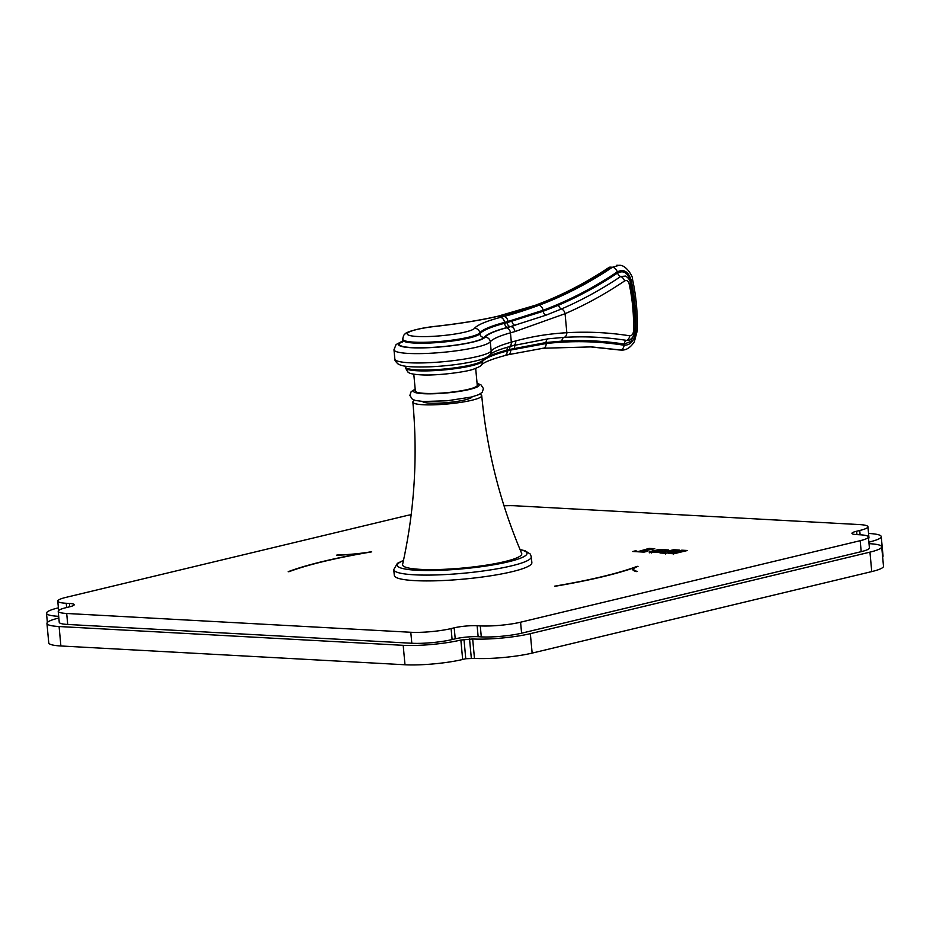 <?xml version="1.0" encoding="UTF-8"?>
<svg xmlns="http://www.w3.org/2000/svg" width="930" height="930" viewBox="0 0 930 930"><rect width="100%" height="100%" fill="white"/><g stroke="black" fill="none" stroke-linecap="round" stroke-linejoin="round"><path stroke-width="1.4" d="M59.09 626.529L60.892 645.978A40.955 5.987 174.7 0 1 48.755 642.886L46.953 623.437A40.955 5.987 -5.3 0 0 59.09 626.529L403.19 645.327A40.955 5.987 -5.3 0 0 460.862 640.038L472.673 638.957A40.955 5.987 -5.3 0 0 530.332 633.667L869.945 552.141A40.955 5.987 -5.3 0 0 881.698 546.782A40.955 5.987 -5.3 0 0 869.562 543.69L869.015 543.655M60.892 645.978L404.992 664.764A40.955 5.987 174.7 0 0 462.663 659.475L465.767 658.731L463.965 639.294M530.332 633.667L532.146 653.104A40.955 5.987 174.7 0 1 474.474 658.394L465.767 658.731M532.146 653.104L871.747 571.59A40.955 5.987 174.7 0 0 883.5 566.219L881.698 546.782M868.876 542.097L869.492 541.957A40.955 5.987 -5.3 0 0 881.245 536.587L883.047 556.024A40.955 5.987 174.7 0 1 882.64 556.989M881.245 536.587A40.955 5.987 -5.3 0 0 869.108 533.495L868.562 533.46M58.846 618.043L58.706 618.066A40.955 5.987 -5.3 0 0 46.953 623.437M58.392 607.848L58.253 607.883A40.955 5.987 -5.3 0 0 46.5 613.242A40.955 5.987 -5.3 0 0 58.625 616.334L58.683 616.346M868.539 538.528A28.621 4.185 -5.3 0 0 868.957 537.726L867.934 526.74A28.621 4.185 -5.3 0 0 859.46 524.578L515.36 505.781A28.621 4.185 -5.3 0 0 504.014 505.804M411.176 514.697A28.621 4.185 -5.3 0 0 405.585 515.859L65.972 597.374A28.621 4.185 -5.3 0 0 57.765 601.117A28.621 4.185 -5.3 0 0 66.239 603.279L69.39 603.454A16.287 2.383 174.7 0 1 74.214 604.686A16.287 2.383 174.7 0 1 69.541 606.825L66.437 607.569A28.621 4.185 -5.3 0 0 58.218 611.312L59.241 622.298A28.621 4.185 -5.3 0 0 67.716 624.46L411.816 643.258A28.621 4.185 -5.3 0 0 452.108 639.561L455.223 638.817A16.287 2.383 -5.3 0 1 478.148 636.713L481.298 636.887A28.621 4.185 -5.3 0 0 521.591 633.191L861.203 551.664A28.621 4.185 -5.3 0 0 869.411 547.921L868.399 536.936A28.621 4.185 -5.3 0 0 859.925 534.773L856.774 534.599A16.287 2.383 174.7 0 1 851.95 533.367A16.287 2.383 174.7 0 1 856.623 531.239L859.727 530.495A28.621 4.185 -5.3 0 0 867.934 526.74M58.218 611.312A28.621 4.185 -5.3 0 0 66.693 613.475L410.793 632.272A28.621 4.185 -5.3 0 0 451.097 628.575L454.2 627.831A16.287 2.383 174.7 0 1 477.125 625.727L480.275 625.902A28.621 4.185 -5.3 0 0 520.579 622.205L860.18 540.69A28.621 4.185 -5.3 0 0 868.399 536.936M637.12 566.358L637.992 566.347A38.874 5.685 -5.3 0 0 633.737 569.416A38.874 5.685 -5.3 0 0 637.469 571.439L636.585 571.59A39.862 5.824 -5.3 0 1 632.76 569.509A39.862 5.824 -5.3 0 1 634.19 567.73A197.358 28.83 -5.3 0 1 554.966 586.284L554.513 586.191A196.369 28.691 -5.3 0 0 637.12 566.358L637.155 566.684M336.951 555.024A38.874 5.685 174.7 0 0 371.186 551.781L371.651 551.862A196.369 28.691 174.7 0 0 289.032 571.694L288.161 571.706A197.358 28.83 174.7 0 1 364.176 552.99A39.862 5.824 174.7 0 1 336.544 555.198L336.974 555.187M668.147 553.443L673.866 553.757L687.456 550.49L681.737 550.176L677.226 551.792L671.239 551.455L679.319 550.049L673.599 549.735L660.009 553.001L665.729 553.303L670.356 551.676L676.331 552.001L668.147 553.443M666.24 553.187L665.322 552.955M673.088 549.851L674.25 550.734M681.225 550.304L682.236 551.223M674.378 553.629L673.46 553.397M668.67 549.967L659.138 549.467L649.152 551.885L658.394 552.42L668.67 549.944M643.99 552.118L647.687 551.292L640.328 551.664L654.813 548.712L649.105 548.398L638.178 551.548L635.481 551.199L636.062 550.653L632.76 551.502L643.99 552.118M648.594 548.514L649.663 549.421M393.762 569.579L394.297 575.403A69.076 10.091 -5.3 0 0 414.757 580.622A69.076 10.091 -5.3 0 0 490.04 575.903A69.076 10.091 -5.3 0 0 531.855 562.65L531.321 556.814A69.076 10.091 -5.3 0 1 489.494 570.067A69.076 10.091 -5.3 0 1 414.222 574.798A69.076 10.091 174.7 0 1 393.762 569.579L397.366 563.348L403.504 560.36M633.946 570.741A38.874 5.685 174.7 0 1 633.83 570.381L633.737 569.416M633.783 569.044A39.862 5.824 -5.3 0 0 632.946 569.974M634.19 567.73L634.248 568.37M676.331 552.001L676.389 552.618M677.226 551.792L677.273 552.408M652.383 551.548L649.245 552.862M668.763 550.944L665.996 550.223M663.125 551.153L657.336 552.199L651.314 551.85L665.09 549.467L666.531 549.979L663.183 551.781M651.314 553.001L651.314 551.85M412.862 402.12A34.584 5.057 174.7 0 0 423.103 404.736A34.584 5.057 -5.3 0 0 460.803 402.365A34.584 5.057 -5.3 0 0 481.74 395.727C486.878 450.422 500.177 502.967 521.672 553.373A59.846 8.742 -5.3 0 1 486.82 565.068A59.846 8.742 -5.3 0 1 420.314 569.358A59.846 8.742 174.7 0 1 402.609 564.417C414.454 510.919 417.872 456.828 412.862 402.12A34.584 5.057 174.7 0 1 414.652 400.272M481.74 395.727A34.584 5.057 -5.3 0 0 479.636 394.239M422.511 401.458A24.971 3.65 -5.3 0 0 438.751 403.143A24.971 3.65 -5.3 0 0 464.988 399.888A24.971 3.65 -5.3 0 0 472.126 396.854M475.683 368.443L477.253 385.264A31.085 4.545 174.7 0 1 458.432 391.228A31.085 4.545 174.7 0 1 424.557 393.355A31.085 4.545 174.7 0 1 415.35 391.007L413.792 374.186M589.76 346.797L618.985 349.936L589.748 346.797M536.168 305.18A4.929 3.336 -110.3 0 0 535.215 305.319L497.806 316.247A4.929 3.174 -102.4 0 1 498.422 316.212A86.048 12.567 -5.3 0 1 503.804 316.502C512.697 314.294 524.369 310.574 538.819 305.331C564.103 295.891 588.644 283.197 612.417 267.247A246.531 36.014 174.7 0 0 610.324 267.131A4.929 3.081 -123.7 0 0 608.964 267.468L610.324 267.131C586.365 283.08 561.65 295.763 536.168 305.18C521.614 310.364 509.036 314.038 498.422 316.212A804.229 117.482 174.7 0 1 494.353 317.095A113.483 16.577 174.7 0 1 436.193 326.302A33.899 4.952 -5.3 0 0 407.27 334.103A33.899 4.952 -5.3 0 0 439.669 335.87A33.899 4.952 -5.3 0 0 474.451 328.383A113.483 16.577 174.7 0 1 500.294 317.421A804.229 117.482 174.7 0 1 503.804 316.502A4.929 3.662 75.3 0 1 507.978 321.489L543.085 310.283C568.59 300.774 593.34 287.963 617.311 271.886C623.774 268.747 628.366 271.49 631.11 280.093A4.929 1.302 167.5 0 0 632.412 278.837C636.143 295.67 637.748 313.003 637.236 330.836L634.353 341.74C630.494 347.704 626.064 350.471 621.042 350.052L591.55 346.89L543.213 348.239A4.929 3.488 -96.4 0 0 546.177 343.519L510.628 350.075A799.288 116.762 -5.3 0 0 507.141 350.994A108.543 15.857 -5.3 0 0 482.426 361.479A38.828 5.673 174.7 0 1 441.855 370.117A38.828 5.673 174.7 0 1 405.422 367.815L407.84 372.023C408.863 372.058 407.328 374.337 423.685 374.976C441.215 375.476 467.999 371.5 473.637 369.14C479.031 367.036 481.612 365.641 481.38 364.944A4.929 4.836 -140.8 0 0 482.426 361.479L482.345 360.596A38.828 5.673 174.7 0 1 441.773 369.233A38.828 5.673 174.7 0 1 405.341 366.932L405.422 367.815M617.741 349.808A4.929 3.476 98.9 0 0 617.997 349.831A246.531 36.014 174.7 0 1 620.089 349.947A4.929 3.511 -81 0 0 624.123 345.239C598.269 341.159 572.287 340.589 546.177 343.519L546.084 342.531L509.582 349.448A799.288 116.762 -5.3 0 0 507.071 350.11L507.141 350.994A4.929 3.685 -104.8 0 1 504.665 355.632L508.152 354.714A4.929 3.662 -104.7 0 0 510.628 350.075M402.632 341.531A42.78 6.254 -5.3 0 0 430.741 347.471A42.78 6.254 -5.3 0 0 484.112 337.381A104.602 15.275 174.7 0 1 507.931 327.279A795.348 116.18 174.7 0 1 510.442 326.616A3.953 2.93 75.3 0 1 507.094 322.617L543.178 311.271L558.605 305.168C578.774 296.507 598.42 285.789 617.555 272.99C623.472 270.13 627.692 272.641 630.191 280.523L634.69 314.038M634.69 332.998L630.889 341.438L624.146 344.065C603.535 340.845 582.796 339.857 561.941 341.101L546.084 342.531A3.953 2.79 -96.9 0 1 548.27 338.787L513.244 345.576A4.929 3.778 74.6 0 1 513.232 345.588M512.012 321.292A3.953 2.895 74.4 0 0 515.371 325.279L510.617 326.639A86.048 12.567 174.7 0 0 510.442 326.616L546.073 315.154L561.476 308.958C581.727 300.239 601.466 289.428 620.682 276.524L625.634 276.059M514.906 331.592A789.419 115.32 -5.3 0 0 510.454 332.824L511.326 342.159A4.929 3.801 74.4 0 1 508.78 346.82C499.387 349.529 493.435 351.866 490.935 353.842L490.168 354.528A4.929 4.836 38.2 0 0 491.168 351.122L490.296 341.798A48.546 7.091 174.7 0 1 439.658 352.621A48.546 7.091 174.7 0 1 393.983 349.75L394.843 359.085A48.546 7.091 -5.3 0 0 440.518 361.956A48.546 7.091 -5.3 0 0 491.168 351.122A98.673 14.415 174.7 0 1 511.326 342.159A789.419 115.32 174.7 0 1 515.766 340.926C531.972 336.474 549.002 333.731 566.835 332.719C587.911 331.487 608.859 332.51 629.691 335.8C631.889 335.788 633.156 334.219 633.493 331.115C633.958 314.817 632.481 298.995 629.087 283.627C628.203 280.825 626.704 279.93 624.6 280.953C605.29 293.973 585.447 304.889 565.068 313.701L514.906 331.592A4.929 3.778 -105.4 0 0 510.617 326.639A794.36 116.041 -5.3 0 0 506.141 327.872A103.614 15.136 -5.3 0 0 484.972 337.288A43.617 6.371 174.7 0 1 429.59 347.657A43.617 6.371 174.7 0 1 402.748 341.182M633.493 331.115L634.899 331.068L634.167 334.823C634.818 335.463 629.354 341.031 628.901 340.182L626.611 340.392C605.895 337.148 585.063 336.137 564.103 337.369L548.27 338.787M617.311 271.886A4.929 3.104 56.1 0 0 612.417 267.247L618.938 265.352L616.823 265.236M869.492 541.957L869.655 543.69M869.945 552.141L871.747 571.59M472.673 638.957L474.474 658.394M471.324 658.219L469.522 638.782M460.862 640.038L462.663 659.475M403.19 645.327L404.992 664.764M58.625 616.334L58.788 618.055M860.122 534.785L859.727 530.495M856.937 534.611L856.623 531.239M861.203 551.664L860.18 540.69M521.591 633.191L520.579 622.205M481.298 636.887L480.275 625.902M478.148 636.713L477.125 625.727M455.223 638.817L454.2 627.831M452.108 639.561L451.097 628.575M411.816 643.258L410.793 632.272M67.716 624.46L66.693 613.475M69.692 606.779L69.39 603.454M66.635 607.523L66.239 603.279M672.634 552.885L672.704 553.687M664.497 552.443L664.578 553.245M672.681 550.479L672.739 551.095M680.818 550.92L680.876 551.548M652.29 550.572L652.36 551.351M648.187 549.142L648.245 549.758M520.137 549.758A65.123 9.509 -5.3 0 1 500.317 563.568A65.123 9.509 -5.3 0 1 416.617 570.241A65.123 9.509 174.7 0 1 403.446 560.581M415.199 389.391A33.003 4.824 -5.3 0 0 423.208 393.681A33.003 4.824 -5.3 0 0 464.151 390.577A33.003 4.824 -5.3 0 0 477.102 383.648M542.795 348.25A4.929 3.488 -96.4 0 0 543.213 348.239L508.152 354.714M515.65 344.937A3.953 2.918 -103.5 0 0 514.511 348.204M510.535 346.332A3.953 2.93 -104.7 0 0 509.582 349.448M507.978 347.041A3.953 2.941 -104.8 0 0 507.071 350.11A108.543 15.857 -5.3 0 0 482.345 360.596A3.953 3.86 -140.8 0 1 482.531 359.003M637.236 330.836L635.818 330.871C634.76 340.403 630.865 345.193 624.123 345.239M631.11 280.093C634.748 296.531 636.318 313.445 635.818 330.871M538.819 305.331A4.929 3.36 69.6 0 1 543.085 310.283L543.178 311.271A3.953 2.697 70 0 0 546.073 315.154M561.941 341.101A3.953 2.802 -93.4 0 1 564.103 337.369A4.929 3.522 86.7 0 0 566.835 332.719L565.068 313.701A4.929 3.336 -113.4 0 0 561.476 308.958A3.953 2.651 66.8 0 1 558.605 305.168M506.141 327.872A4.929 3.801 -105.6 0 1 510.454 332.824A98.673 14.415 -5.3 0 0 490.296 341.798A4.929 4.836 -141.8 0 0 484.972 337.288M624.6 280.953A4.929 3.127 -124 0 0 620.682 276.524A3.953 2.488 56.2 0 1 617.555 272.99M629.087 283.627A4.929 1.302 -12.5 0 0 630.389 282.383L630.389 282.383C629.97 280.058 628.389 277.954 625.623 276.059M629.691 335.8A4.929 3.522 99 0 1 626.611 340.392A3.953 2.802 -81.1 0 0 624.146 344.065M515.766 340.926A4.929 3.778 74.6 0 1 513.244 345.576L508.78 346.82M535.215 305.319L535.215 305.319C560.523 295.961 585.11 283.348 608.964 267.468L608.964 267.468M500.294 317.421A4.929 3.685 75.2 0 1 504.49 322.408A799.288 116.762 174.7 0 1 507.978 321.489M474.451 328.383A4.929 4.836 39.2 0 1 479.775 332.894A108.543 15.857 174.7 0 1 504.49 322.408L504.572 323.291A799.288 116.762 174.7 0 1 507.094 322.617M507.931 327.279A3.953 2.941 75.2 0 1 504.572 323.291A108.543 15.857 174.7 0 0 479.857 333.777A3.953 3.86 39.2 0 0 484.112 337.381M402.237 342.135L402.841 340.113A38.828 5.673 -5.3 0 0 439.274 342.414A38.828 5.673 -5.3 0 0 479.857 333.777L479.775 332.894A38.828 5.673 -5.3 0 1 439.193 341.531A38.828 5.673 -5.3 0 1 402.76 339.229C403.178 336.242 403.934 334.498 405.038 333.998C404.864 332.708 416.628 328.267 436.1 326.256C457.897 323.791 477.125 320.757 493.749 317.142L497.806 316.247M494.353 317.095A4.929 3.15 -102.3 0 0 493.749 317.142M46.5 613.242L47.36 622.484M58.637 610.51L57.765 601.117M665.264 553.013L665.357 553.989M674.087 550.025L674.18 551.002M682.178 550.467L682.271 551.444M673.401 553.455L673.494 554.431M649.628 548.677L649.721 549.653M520.044 549.549L525.008 550.746L530.24 554.024L531.321 556.814M415.175 389.112L411.141 391.704L409.863 395.436L412.397 399.284L415.512 400.505L423.359 401.504L447.237 400.772L471.452 397.029L478.776 394.657L482.17 392.344L483.461 388.612L480.915 384.764L477.078 383.369M481.38 364.944L482.333 364.095C485.507 361.654 492.947 358.829 504.665 355.632M405.341 366.932L405.154 366.141M621.042 350.052L618.985 349.936M393.983 349.75L396.052 344.565L402.806 340.926M630.389 282.383C633.865 298.146 635.376 314.375 634.899 331.068M394.843 359.085C394.471 359.875 395.471 361.445 397.831 363.804C400.656 365.362 403.946 367.675 431.067 366.78C449.144 365.816 464.628 363.735 477.532 360.515C484.425 358.736 488.645 356.736 490.168 354.528M632.412 278.837C633.411 277.466 626.088 264.19 618.915 265.352M402.841 340.113L402.76 339.229"/></g></svg>
